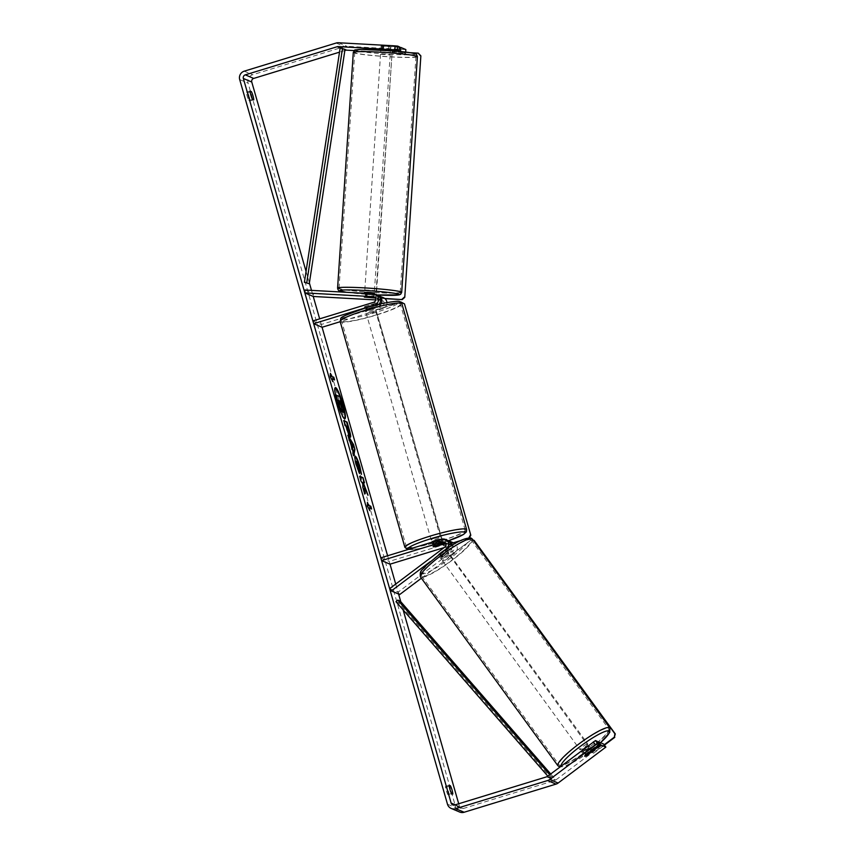 <?xml version="1.0" encoding="UTF-8"?>
<svg xmlns="http://www.w3.org/2000/svg" width="855" height="855" viewBox="0 0 855 855"><rect width="100%" height="100%" fill="white"/><g stroke="black" fill="none" stroke-linecap="round" stroke-linejoin="round"><path stroke-width="0.64" stroke-dasharray="4.28 3.21" d="M377.792 295.402A5.793 5.696 -67 0 0 376.595 295.199L364.604 294.291L375.26 294.633A5.793 5.696 113 0 1 377.13 295.071M365.63 296.995L365.822 294.109M305.032 290.016L313.443 293.575L381.651 297.348A5.793 5.696 113 0 1 383.521 297.775M379.043 304.295A5.793 5.696 113 0 1 376.457 305.94L366.4 309.018A4.831 0.577 164 0 0 365.171 309.788A4.831 0.577 164 0 0 367.746 309.585L377.803 306.507A5.793 5.696 -67 0 0 381.159 303.792M386.952 302.563A5.793 5.696 113 0 1 382.848 308.644L340.204 321.704M375.676 299.913L381.458 300.233A2.896 2.843 113 0 1 382.057 305.876L321.288 324.483L322.079 327.251L319.663 318.84M374.907 297.508L375.067 297.519A2.896 2.843 113 0 1 375.666 303.172L365.609 306.25A4.831 0.577 164 0 0 364.38 307.031A4.831 0.577 164 0 0 366.955 306.817L377.012 303.739A2.896 2.843 -67 0 0 376.403 298.085L375.302 298.032M312.877 320.924L321.288 324.483M311.498 290.369L313.251 296.471L313.443 293.575M365.609 306.25L366.4 309.018M366.955 306.817L367.746 309.585M366.977 297.54L367.169 294.686M445.722 543.438L445.744 543.427A2.896 2.843 113 0 1 448.212 548.515L440.582 554.254A4.831 0.791 -36.1 0 1 438.369 555.119A4.831 0.791 -36.1 0 1 438.305 555.077A4.831 0.791 -36.1 0 1 439.235 553.687L446.866 547.937A2.896 2.843 -67 0 0 445.22 542.733M440.582 554.254L442.27 556.562A4.831 0.791 -36.1 0 1 440.058 557.439A4.831 0.791 -36.1 0 1 439.994 557.385A4.831 0.791 -36.1 0 1 440.924 555.996L448.554 550.246A5.793 5.696 -67 0 0 450.863 546.195M430.193 561.692L446.534 549.391A5.793 5.696 -67 0 0 447.635 548.301M421.397 578.215L454.946 552.961A5.793 5.696 -67 0 0 454.988 543.652M452.188 545.351A5.793 5.696 113 0 1 449.901 550.823L442.27 556.562M447.454 540.296A5.793 5.696 -67 0 0 443.606 540.093L433.549 543.171A4.831 0.577 164 0 0 432.32 543.951A4.831 0.577 164 0 0 434.896 543.748L444.942 540.67A5.793 5.696 113 0 1 448.106 540.616M453.845 543A5.793 5.696 -67 0 0 449.987 542.807L389.217 561.414L390.019 564.182L387.604 555.771M380.817 557.845L389.217 561.414M389.645 588.635L398.045 592.205L453.257 550.652A2.896 2.843 -67 0 0 450.788 545.576L444.162 547.595M398.045 592.205L399.734 594.514M434.34 545.939L433.549 543.171M435.676 546.452L434.896 543.748M439.235 553.687L440.924 555.996M586.958 746.682A4.831 0.791 -36.1 0 1 589.106 745.849A4.831 0.791 -36.1 0 1 589.159 745.891A4.831 0.791 -36.1 0 1 585.91 749.236A4.831 0.791 -36.1 0 1 581.421 751.63A4.831 0.791 -36.1 0 1 581.357 751.577A4.831 0.791 -36.1 0 1 582.234 750.23M586.466 755.67L583.944 752.208A4.831 0.791 -36.1 0 0 589.437 748.072L591.959 751.545M590.73 750.979L588.251 747.58A4.831 0.791 -36.1 0 0 582.768 751.705L585.29 755.168M441.18 558.978A4.831 0.791 -36.1 0 1 441.116 558.924A4.831 0.791 -36.1 0 1 444.365 555.59A4.831 0.791 -36.1 0 1 448.864 553.196A4.831 0.791 -36.1 0 1 448.928 553.238A4.831 0.791 -36.1 0 1 445.669 556.584A4.831 0.791 -36.1 0 1 441.18 558.978M446.054 549.338A4.831 0.791 -36.1 0 1 446.118 549.391A4.831 0.791 -36.1 0 1 445.551 550.417L447.507 553.11A4.831 0.791 -36.1 0 1 442.024 557.246L440.058 554.553A4.831 0.791 -36.1 0 1 438.369 555.119A4.831 0.791 -36.1 0 1 438.305 555.077A4.831 0.791 -36.1 0 1 438.882 554.051L440.849 556.744A4.831 0.791 -36.1 0 1 446.331 552.619L444.365 549.915A4.831 0.791 -36.1 0 1 446.054 549.338M440.058 554.553L445.551 550.417M444.365 549.915L438.882 554.051M582.768 751.705L588.251 747.58M589.437 748.072L583.944 752.208M447.507 553.11L442.024 557.246M440.849 556.744L446.331 552.619M450.264 555.119A4.831 0.791 -36.1 0 1 450.329 555.173A4.831 0.791 -36.1 0 1 447.08 558.507A4.831 0.791 -36.1 0 1 442.58 560.901A4.831 0.791 -36.1 0 1 442.516 560.859A4.831 0.791 -36.1 0 1 445.765 557.513A4.831 0.791 -36.1 0 1 450.264 555.119M587.695 743.914A4.831 0.791 -36.1 0 1 587.759 743.968A4.831 0.791 -36.1 0 1 584.51 747.302A4.831 0.791 -36.1 0 1 580.011 749.696A4.831 0.791 -36.1 0 1 579.947 749.653A4.831 0.791 -36.1 0 1 583.206 746.308A4.831 0.791 -36.1 0 1 587.695 743.914M608.247 728.449A30.673 5.002 -36.1 0 1 608.653 728.759A30.673 5.002 -36.1 0 1 588.005 749.963A30.673 5.002 -36.1 0 1 559.459 765.172A30.673 5.002 -36.1 0 1 559.063 764.862A30.673 5.002 -36.1 0 1 579.711 743.647A30.673 5.002 -36.1 0 1 608.247 728.449M422.028 576.377A30.673 5.002 -36.1 0 1 421.622 576.067A30.673 5.002 -36.1 0 1 442.281 554.852A30.673 5.002 -36.1 0 1 470.816 539.655A30.673 5.002 -36.1 0 1 471.223 539.965A30.673 5.002 -36.1 0 1 450.564 561.169A30.673 5.002 -36.1 0 1 422.028 576.377M335.181 387.753A16.288 2.373 73 0 0 334.925 387.743A16.288 2.373 73 0 0 336.859 402.117A16.288 2.373 73 0 0 344.469 418.897A16.288 2.373 73 0 0 344.672 418.747M306.058 271.398L309.382 282.984M395.715 584.061L398.569 594.022M400.781 601.728L403.132 609.925M458.708 803.753L459.541 806.639A2.896 2.843 -67 0 0 463.068 808.563L554.981 780.423A2.896 2.843 -67 0 0 555.868 779.963L603.619 744.032M449.121 795.171A4.831 0.705 73 0 0 448.405 791.228A4.831 0.705 73 0 0 446.748 786.878L445.508 786.354A4.831 0.705 73 0 0 446.225 790.298A4.831 0.705 73 0 0 447.892 794.648L449.121 795.171L452.776 794.049M249.361 97.043A4.831 0.705 -107 0 1 250.066 100.986L248.837 100.463A4.831 0.705 -107 0 1 247.17 96.113A4.831 0.705 -107 0 1 246.454 92.169L247.694 92.693A4.831 0.705 -107 0 1 249.361 97.043M253.721 99.875L250.066 100.986M405.847 49.569L346.863 46.32A6.765 6.637 -67 0 0 344.554 46.598L252.653 74.738A6.765 6.637 -67 0 0 248.11 83.149L455.886 807.751A6.765 6.637 -67 0 0 459.637 812.026M344.854 50.52L339.51 52.155M597.976 742.343L584.745 752.293A4.831 0.791 -36.1 0 1 582.479 753.116A4.831 0.791 -36.1 0 1 583.399 751.727L597.228 741.317M401.252 51.578L405.591 53.416L354.237 50.584M394.882 50.969L380.892 49.943M399.424 47.356L381.074 46.042L399.456 46.865M382.121 49.772L382.377 45.914M405.687 52.091L405.591 53.416M383.468 50.338L383.724 46.491M250.109 91.047L246.454 92.169M252.492 99.34L248.837 100.463M250.152 91.945L247.694 92.693M584.745 752.293L586.947 755.318M583.399 751.727L585.643 754.805M449.164 785.232L445.508 786.354M451.547 793.526L447.892 794.648M449.206 786.119L446.748 786.878M341.209 409.577L340.718 408.252L340.792 412.121M335.93 395.16L339.296 396.592L343.165 411.191L342.855 412.495M368.794 508.661L367.372 505.989M366.923 506.128L367.5 502.398M367.041 502.537L367.447 503.948M368.623 508.073L371.604 509.003M334.027 379.695L334.594 379.941M331.622 379.011L334.145 380.08M330.436 374.885L330.03 373.475L329.912 377.066L332.873 381.629M332.413 381.768L331.793 379.599M353.51 454.839L353.329 455.907L351.768 450.467L350.39 442.099M349.93 442.238L349.417 440.549M348.958 440.688L347.91 435.281M347.451 435.419L348.391 436.969M352.281 448.223L352.645 446.588L351.106 444.119M350.219 437.055L349.898 437.268C348.99 436.574 347.825 433.763 346.403 428.825L346.136 426.153M345.677 426.292L345.174 425.747M344.715 425.886L343.71 420.639M343.25 420.778L343.817 421.023M348.391 432.138L347.301 426.987L346.403 426.602M364.134 487.745L368.045 495.205M359.763 476.641L360.66 481.504L362.456 483.909L362.531 488.013L364.743 494.008M364.294 494.147L364.241 492.266M362.67 482.359L364.487 482.797M367.586 495.344L366.699 492.234M358.737 471.917L355.937 465.238C354.355 459.466 354.023 456.538 354.953 456.463L355.017 456.495M360.863 472.751L361.494 474.311M361.034 474.45L359.848 470.239M359.399 470.378L356.941 461.604M339.713 401.262L340.119 404.404L341.391 406.617M380.764 51.866L390.329 52.454L380.764 51.866M388.694 46.298L381.074 46.042L388.694 46.298L388.448 50.114M388.416 50.456L381.651 50.007M381.661 49.772L381.918 45.924M383.093 46.427L382.805 50.755L389.581 51.129L389.869 46.801M373.977 297.764L374.298 292.955L364.732 292.367M371.957 297.348L372.182 294.013L365.406 293.639L365.181 297.006M366.357 297.508L366.581 294.141L373.357 294.515L373.133 297.882M381.629 50.253L388.405 50.627M389.581 51.129L382.805 50.755M373.357 294.515L366.581 294.141M365.406 293.639L372.182 294.013M364.893 289.963L374.458 290.55L364.893 289.963M380.603 54.271L390.169 54.859L380.603 54.271M415.487 56.206A30.673 1.934 3.8 0 1 415.958 56.58A30.673 1.934 3.8 0 1 387.967 56.644A30.673 1.934 3.8 0 1 355.22 52.871A30.673 1.934 3.8 0 1 354.75 52.497A30.673 1.934 3.8 0 1 382.741 52.433A30.673 1.934 3.8 0 1 415.487 56.206M399.766 291.886A30.673 1.934 3.8 0 1 400.236 292.271A30.673 1.934 3.8 0 1 372.256 292.335A30.673 1.934 3.8 0 1 339.499 288.562A30.673 1.934 3.8 0 1 339.029 288.188A30.673 1.934 3.8 0 1 367.019 288.114A30.673 1.934 3.8 0 1 399.766 291.886M441.052 539.398A4.831 0.577 -16 0 1 441.073 539.441A4.831 0.577 -16 0 1 437.279 541.13A4.831 0.577 -16 0 1 431.786 542.102L432.32 543.951M441.608 544.635L440.678 541.407A4.831 0.577 -16 0 1 437.675 542.519A4.831 0.577 -16 0 1 434.158 543.406L435.077 546.634M433.902 546.131L432.983 542.904A4.831 0.577 -16 0 1 435.986 541.803A4.831 0.577 -16 0 1 439.502 540.905L440.411 544.079M369.51 309.948A4.831 0.577 -16 0 1 374.992 308.976A4.831 0.577 -16 0 1 371.188 310.664A4.831 0.577 -16 0 1 365.705 311.637A4.831 0.577 -16 0 1 369.51 309.948M372.876 304.946L373.806 308.174A4.831 0.577 -16 0 1 370.792 309.275A4.831 0.577 -16 0 1 367.276 310.173L366.346 306.945A4.831 0.577 -16 0 1 364.38 307.031A4.831 0.577 -16 0 1 365.171 306.443L371.701 304.444A4.831 0.577 -16 0 1 373.667 304.359A4.831 0.577 -16 0 1 372.876 304.946L366.346 306.945M371.701 304.444L372.63 307.672A4.831 0.577 -16 0 0 369.114 308.559A4.831 0.577 -16 0 0 366.1 309.67L365.171 306.443M366.1 309.67L372.63 307.672M373.806 308.174L367.276 310.173M440.678 541.407L434.158 543.406M432.983 542.904L439.502 540.905M434.928 538.116A4.831 0.577 -16 0 1 440.421 537.143A4.831 0.577 -16 0 1 436.616 538.832A4.831 0.577 -16 0 1 431.134 539.804A4.831 0.577 -16 0 1 434.928 538.116M370.172 312.257A4.831 0.577 -16 0 1 375.655 311.273A4.831 0.577 -16 0 1 371.85 312.962A4.831 0.577 -16 0 1 366.368 313.935A4.831 0.577 -16 0 1 370.172 312.257M376.328 314.864A30.577 3.677 -16 0 1 341.615 321.031A30.577 3.677 -16 0 1 365.684 310.354A30.577 3.677 -16 0 1 400.397 304.177A30.577 3.677 -16 0 1 376.328 314.864M441.095 540.734A30.577 3.677 -16 0 1 406.382 546.901A30.577 3.677 -16 0 1 430.45 536.213A30.577 3.677 -16 0 1 465.163 530.047A30.577 3.677 -16 0 1 441.095 540.734M384.942 298.641L375.708 297.978L392.135 51.717L410.122 52.7M376.136 298.16L392.135 51.717M392.552 51.888L418.651 53.331M384.729 298.481L375.708 297.978M453.749 542.968L443.627 545.757L375.954 309.756L400.738 302.168M444.055 545.939L375.954 309.756M376.382 309.927L401.508 302.243M469.481 537.688L460.685 540.531M453.332 542.786L443.627 545.757M469.181 538.244L459.199 541.301M474.504 540.52L471.18 540.039L450.051 555.942L593.231 753.041L604.186 744.801M450.051 555.942L593.231 753.041M593.659 753.212L604.421 745.122M471.18 540.039L449.634 555.771M470.763 539.868L473.2 540.221M344.928 49.996L340.151 47.966L342.673 49.034L306.913 283.4M342.673 49.034L345.025 49.376M395.972 601.696L398.494 602.775L552.041 779.172L553.826 777.569L550.695 773.967M552.041 779.172L549.519 778.103L547.809 776.137M400.29 601.161L398.494 602.775M549.519 778.103L551.304 776.5L549.733 774.694M551.304 776.5L553.826 777.569M376.595 295.199L381.651 297.348M373.24 293.778L375.26 294.633M374.982 305.31L376.457 305.94M377.803 306.507L382.848 308.644M377.012 303.739L382.057 305.876M376.403 298.085L381.458 300.233M373.646 302.317L375.666 303.172M446.534 549.391L448.554 550.246M449.901 550.823L454.946 552.961M441.586 539.238L443.606 540.093M444.942 540.67L449.987 542.807M445.744 543.427L450.788 545.576M448.212 548.515L453.257 550.652M444.857 547.082L446.866 547.937M557.888 765.717A32.127 5.237 143.9 0 0 558.315 766.037A32.127 5.237 143.9 0 0 588.197 750.113A32.127 5.237 143.9 0 0 609.829 727.904M600.499 742.706A29.711 4.841 -36.1 0 1 561.628 766.518A29.711 4.841 -36.1 0 1 561.169 766.091M472.388 539.11A32.127 5.237 -36.1 0 1 450.767 561.318A32.127 5.237 -36.1 0 1 420.874 577.243A32.127 5.237 -36.1 0 1 420.457 576.922M421.397 573.865A29.711 4.841 143.9 0 0 450.19 558.283A29.711 4.841 143.9 0 0 468.647 538.308A29.711 4.841 143.9 0 0 439.844 553.89A29.711 4.841 143.9 0 0 421.397 573.865M455.245 804.812L459.541 806.639M239.699 79.579L248.11 83.149M447.475 804.192L455.886 807.751M547.457 776.404L555.868 779.963M546.569 776.853L554.981 780.423M454.668 804.993L463.068 808.563M342.064 48.243L345.003 49.483M338.452 42.75L346.863 46.32M336.154 43.028L344.554 46.598M244.241 71.168L252.653 74.738M353.297 52.401A32.127 2.031 -176.2 0 0 353.788 52.796A32.127 2.031 -176.2 0 0 388.095 56.74A32.127 2.031 -176.2 0 0 417.4 56.676M401.69 292.367A32.127 2.031 3.8 0 1 372.374 292.431A32.127 2.031 3.8 0 1 338.078 288.488A32.127 2.031 3.8 0 1 337.586 288.092M414.696 53.747A29.711 1.87 3.8 0 1 390.682 54.325A29.711 1.87 3.8 0 1 356.321 50.52M346.596 292.303A29.711 1.87 -176.2 0 0 376.831 294.943L346.467 292.303M340.13 321.459A32.127 3.869 164 0 0 376.595 314.982A32.127 3.869 164 0 0 401.882 303.749M365.181 308.11A29.711 3.57 -16 0 1 398.451 301.697A29.711 3.57 -16 0 1 375.516 312.502A29.711 3.57 -16 0 1 342.246 318.904A29.711 3.57 -16 0 1 365.181 308.11M466.648 529.619A32.127 3.869 -16 0 1 441.362 540.841A32.127 3.869 -16 0 1 404.896 547.328M408.391 549.402A29.711 3.57 164 0 0 441.608 542.968A29.711 3.57 164 0 0 448.49 540.745L425.822 547.243L418.352 548.792L407.75 549.605M364.658 292.314L364.529 294.238M377.344 298.31L382.388 300.447M376.008 297.732L373.988 296.877M365.171 309.788L365.705 311.637M452.712 545.672L447.667 543.534M444.301 542.102L446.321 542.957M441.116 558.924L439.994 557.385M600.541 742.717L579.84 758.353L564.877 766.326L559.929 767.02M589.159 745.891L592.526 750.519M581.357 751.577L582.479 753.116M446.118 549.391L448.928 553.238M450.329 555.173L587.759 743.968M442.516 560.859L579.947 749.653M421.622 576.067L559.063 764.862M471.223 539.965L608.653 728.759M461.144 808.467L452.744 804.897M380.817 49.889L381.074 46.042L380.817 49.889M380.689 51.813L380.817 49.964M390.329 52.454L390.457 50.605M390.479 50.231L390.714 46.683M364.818 289.909L380.528 54.218M374.458 290.55L390.169 54.859M400.236 292.271L415.958 56.58M339.029 288.188L354.75 52.497M441.073 539.441L442.398 544.058M374.992 308.976L373.667 304.359M440.421 537.143L375.655 311.273M431.134 539.804L366.368 313.935M406.382 546.901L341.615 321.031M465.163 530.047L400.397 304.177"/><path stroke-width="1.28" d="M375.302 298.032L364.337 297.123L374.907 297.508M313.667 323.682L312.877 320.924L373.646 302.317A2.896 2.843 113 0 0 373.047 296.664L304.84 292.902L305.032 290.016L373.24 293.778A5.793 5.696 113 0 1 374.437 305.075L313.667 323.682L322.079 327.251L387.604 555.771M375.121 294.216L377.13 295.071A5.793 5.696 113 0 1 379.043 304.295M340.204 321.704L322.079 327.251M381.159 303.792A5.793 5.696 -67 0 0 378.476 295.638L383.521 297.775A5.793 5.696 113 0 1 386.952 302.563M378.476 295.638A5.793 5.696 -67 0 0 377.792 295.402M304.84 292.902L313.251 296.471L375.676 299.913M447.635 548.301A5.793 5.696 -67 0 0 441.586 539.238L380.817 557.845L381.608 560.613L442.377 542.006A2.896 2.843 -67 0 1 444.857 547.082L389.645 588.635L391.323 590.944L430.193 561.692M391.323 590.944L399.734 594.514L421.397 578.215M450.863 546.195A5.793 5.696 -67 0 0 447.454 540.296L445.434 539.43M444.162 547.595L390.019 564.182L395.715 584.061M454.988 543.652A5.793 5.696 -67 0 0 453.845 543L448.8 540.862A5.793 5.696 113 0 1 452.188 545.351M445.22 542.733A2.896 2.843 -67 0 0 444.397 542.861L434.34 545.939A4.831 0.577 164 0 0 433.111 546.719A4.831 0.577 164 0 0 435.687 546.505L445.722 543.438M381.608 560.613L390.019 564.182M448.106 540.616A5.793 5.696 113 0 1 448.8 540.862M582.234 750.23A4.831 0.791 -36.1 0 1 586.958 746.682M592.462 750.466A4.831 0.791 -36.1 0 1 592.526 750.519A4.831 0.791 -36.1 0 1 591.959 751.545L586.466 755.67A4.831 0.791 -36.1 0 1 584.788 756.248A4.831 0.791 -36.1 0 1 584.724 756.205A4.831 0.791 -36.1 0 1 585.29 755.168L590.784 751.043A4.831 0.791 -36.1 0 1 592.462 750.466M344.672 418.747A16.288 2.373 73 0 0 342.534 404.522A16.288 2.373 73 0 0 335.181 387.753M342.994 404.383A16.288 2.373 73 0 0 335.384 387.604A16.288 2.373 73 0 0 337.319 401.978A16.288 2.373 73 0 0 344.928 418.758A16.288 2.373 73 0 0 342.994 404.383M339.51 52.155L253.711 78.425A2.896 2.843 -67 0 0 251.765 82.027L306.058 271.398M309.382 282.984L311.498 290.369M313.251 296.471L319.663 318.84M398.569 594.022L400.781 601.728M403.132 609.925L458.708 803.753M394.818 49.718L395.074 45.871L397.682 46.106L397.425 49.953L338.195 46.598A2.896 2.843 -67 0 0 337.212 46.715L245.3 74.855A2.896 2.843 -67 0 0 243.354 78.468L451.13 803.069A2.896 2.843 -67 0 0 454.668 804.993L546.569 776.853A2.896 2.843 -67 0 0 547.457 776.404L595.454 740.569L597.228 741.317L599.473 744.395L597.698 743.647L595.54 744.994L593.295 741.905M364.593 487.607L368.045 495.205L363.119 482.22L364.487 482.797L363.022 477.689L359.656 476.256L361.12 481.365L362.905 483.77L362.99 487.874L364.743 494.008L364.593 487.607L364.241 492.266M352.431 449.249L347.91 435.281L353.51 444.504L354.911 449.399L353.778 455.768L352.431 449.249M252.492 99.34A4.831 0.705 -107 0 1 250.825 94.99A4.831 0.705 -107 0 1 250.109 91.047L251.349 91.571A4.831 0.705 -107 0 1 253.016 95.92A4.831 0.705 -107 0 1 253.721 99.875L252.492 99.34M451.547 793.526L452.776 794.049A4.831 0.705 73 0 0 452.06 790.106A4.831 0.705 73 0 0 450.403 785.756L449.164 785.232A4.831 0.705 73 0 0 449.88 789.176A4.831 0.705 73 0 0 451.547 793.526M369.873 510.692L367.372 505.989L367.5 502.398L368.291 505.166L370.814 506.235L371.604 509.003L369.082 507.934L369.873 510.692M331.28 376.104L330.49 373.336L330.372 376.927L332.873 381.629L332.071 378.861L334.594 379.941L333.803 377.173L330.821 376.243L333.803 377.173M350.358 437.129L350.347 437.129C349.439 436.435 348.284 433.624 346.863 428.686L343.71 420.639L347.077 422.071L349.342 429.969C350.721 434.842 351.052 437.236 350.358 437.129L350.507 437.151M359.495 473.585L356.396 465.099C354.814 459.327 354.483 456.399 355.413 456.324L355.424 456.324C356.621 457.233 358.127 460.717 359.955 466.787L361.494 474.311L359.089 466.37L356.941 461.604L356.353 461.721L356.834 465.751L358.897 469.951L359.495 473.585M356.93 461.593L357.294 465.612L358.897 469.951M395.074 45.871L338.452 42.75A6.765 6.637 -67 0 0 336.154 43.028L244.241 71.168A6.765 6.637 -67 0 0 239.699 79.579L447.475 804.192A6.765 6.637 -67 0 0 455.726 808.68L547.628 780.54A6.765 6.637 -67 0 0 549.701 779.482L595.54 744.994M354.237 50.584L346.606 50.167A2.896 2.843 -67 0 0 345.612 50.285L344.854 50.52M451.226 808.456L459.637 812.026A6.765 6.637 -67 0 0 464.126 812.25L556.039 784.11A6.765 6.637 -67 0 0 558.112 783.052L605.864 747.11L603.619 744.032L598.575 741.884L600.819 744.972L605.864 747.11M600.819 744.972L586.99 755.382A4.831 0.791 -36.1 0 1 584.724 756.205A4.831 0.791 -36.1 0 1 585.643 754.805L599.473 744.395M595.454 740.569L597.698 743.647M598.575 741.884L597.976 742.343M397.425 49.953L399.2 50.712L399.456 46.865L397.682 46.106M394.882 50.969L401.252 51.578M380.892 49.943L399.2 50.712M400.546 51.279L400.803 47.431L405.847 49.569L405.687 52.091M400.803 47.431L399.424 47.356M251.349 91.571L250.152 91.945M450.403 785.756L449.206 786.119M340.792 412.121L338.42 400.717L337.404 400.279L335.93 395.16L339.756 396.453L343.625 411.052L342.844 412.495L341.209 409.577M337.404 400.279L336.389 395.021M338.42 400.717L337.853 400.14M339.061 402.962L338.879 400.578M339.114 406.253L339.521 402.823M339.563 406.104L340.814 412.163M343.293 412.356L341.177 408.113L341.263 412.024M367.447 503.948L368.291 505.166M367.832 505.305L370.814 506.235M371.038 508.757L370.354 506.374M368.794 508.661L369.082 507.934M333.343 377.312L334.027 379.695M331.793 379.599L332.071 378.861M330.821 376.243L330.436 374.885M348.391 436.969L353.51 444.504M353.051 444.643L354.911 449.399M354.451 449.538L353.51 454.839M351.555 443.98L352.281 448.223L353.104 446.449L351.555 443.98L352.741 448.084M343.817 421.023L347.077 422.071M346.617 422.21L348.883 430.108C350.261 434.981 350.603 437.375 349.898 437.268M346.863 426.463L348.84 431.999L348.445 429.242L347.75 426.848L346.403 426.602L348.498 432.106M363.92 482.551L363.022 477.689M362.563 477.827L359.763 476.641M366.699 492.234L363.119 482.22M354.964 456.463C356.161 457.372 357.679 460.856 359.495 466.926L360.863 472.751M358.437 470.09L358.737 471.917M341.776 407.183L340.418 401.23L339.606 400.888L341.829 407.194M341.316 407.322L340.418 401.23M364.732 292.367L374.223 292.891L374.234 293.917M371.957 297.38L364.337 297.123L371.957 297.348M431.828 542.23L431.786 542.102A4.831 0.577 -16 0 1 435.59 540.424A4.831 0.577 -16 0 1 441.052 539.398M440.432 544.133A4.831 0.577 -16 0 1 442.398 544.058A4.831 0.577 -16 0 1 441.608 544.635L435.077 546.634A4.831 0.577 -16 0 1 433.111 546.719A4.831 0.577 -16 0 1 433.902 546.131L440.411 544.079M410.122 52.7L418.234 53.149L420.863 55.864L404.768 297.326L402.235 299.603L384.729 298.481M402.235 299.603L384.942 298.641M420.863 55.864L404.768 297.326M420.446 55.693L418.234 53.149M401.818 299.421L404.351 297.145M400.738 302.168L404.458 303.846L470.806 535.241L469.481 537.688M460.685 540.531L453.332 542.786M459.199 541.301L453.749 542.968M404.458 303.846L470.806 535.241M404.03 303.664L401.091 302.061M468.968 537.688L470.389 535.059M614.36 737.138L615.301 733.943L474.087 540.349L614.884 733.761L614.36 737.138L604.186 744.801M604.421 745.122L614.788 737.32M473.2 540.221L474.087 540.349M337.212 46.715L340.151 47.966L304.391 282.332L309.264 283.742L304.391 282.332M340.151 47.966L345.025 49.376L309.264 283.742M342.502 48.308L306.742 282.663M547.809 776.137L395.972 601.696L397.767 600.092L400.29 601.161L550.695 773.967M549.733 774.694L397.767 600.092M374.437 305.075L374.982 305.31M373.047 296.664L374.789 297.401M442.377 542.006L444.397 542.861M557.888 765.717L420.457 576.922A32.127 5.237 -36.1 0 1 442.078 554.703A32.127 5.237 -36.1 0 1 471.971 538.789A32.127 5.237 -36.1 0 1 472.388 539.11L609.829 727.904A32.127 5.237 143.9 0 0 609.401 727.584A32.127 5.237 143.9 0 0 579.519 743.497A32.127 5.237 143.9 0 0 557.888 765.717L559.929 767.02M561.169 766.091A29.711 4.841 -36.1 0 1 581.614 745.4A29.711 4.841 -36.1 0 1 608.888 730.95A29.711 4.841 -36.1 0 1 600.499 742.706M243.354 78.468L251.765 82.027M451.13 803.069L455.245 804.812M549.701 779.482L558.112 783.052M245.3 74.855L253.711 78.425M344.928 49.996L345.612 50.285M338.195 46.598L342.064 48.243M345.003 49.483L346.606 50.167M455.726 808.68L464.126 812.25M547.628 780.54L556.039 784.11M416.909 56.28A32.127 2.031 -176.2 0 0 382.613 52.337A32.127 2.031 -176.2 0 0 353.297 52.401C355.872 49.066 351.918 50.349 361.729 49.419L396.164 51.086C408.69 52.358 415.135 53.309 415.477 53.929C416.043 53.598 416.684 54.506 417.4 56.676A32.127 2.031 -176.2 0 0 416.909 56.28M356.321 50.52A29.711 1.87 3.8 0 1 380.336 49.943A29.711 1.87 3.8 0 1 414.696 53.747M353.297 52.401L337.586 288.092A32.127 2.031 3.8 0 1 366.891 288.017A32.127 2.031 3.8 0 1 401.198 291.972A32.127 2.031 3.8 0 1 401.69 292.367L417.4 56.676M401.69 292.367L400.674 294.238L399.039 294.922L376.841 294.943A29.711 1.87 -176.2 0 0 398.665 294.238A29.711 1.87 -176.2 0 0 364.305 290.433A29.711 1.87 -176.2 0 0 340.29 291.021A29.711 1.87 -176.2 0 0 346.596 292.303M401.882 303.749A32.127 3.869 164 0 0 365.416 310.237A32.127 3.869 164 0 0 340.13 321.459C342.331 316.949 334.273 319.118 365.128 308.11C376.36 304.508 386.834 302.243 396.56 301.313C399.178 300.928 400.952 301.74 401.882 303.749L466.648 529.619L466.36 531.917L463.421 534.503L448.522 540.755A29.711 3.57 164 0 0 463.656 531.96A29.711 3.57 164 0 0 431.262 538.586A29.711 3.57 164 0 0 408.391 549.402M340.13 321.459L404.896 547.328A32.127 3.869 -16 0 1 430.183 536.096A32.127 3.869 -16 0 1 466.648 529.619M609.829 727.904L609.743 732.457L600.541 742.717M472.388 539.11L470.987 538.009C464.607 537.699 454.946 542.455 442.003 552.255L426.1 565.518C422.851 570.499 419.303 569.291 420.457 576.922M592.109 749.942L592.526 750.519M337.586 288.092C337.982 289.941 338.623 290.86 339.51 290.839L346.467 292.303M364.658 292.314L364.593 293.297M442.249 543.524L442.398 544.058M404.896 547.328L407.75 549.605"/></g></svg>
